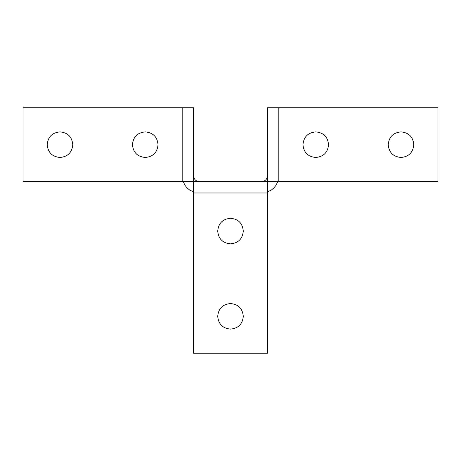 <?xml version="1.0" encoding="UTF-8"?>
<svg xmlns="http://www.w3.org/2000/svg" width="461" height="461" viewBox="0 0 461 461"><rect width="100%" height="100%" fill="white"/><g stroke="black" fill="none" stroke-linecap="round" stroke-linejoin="round"><path stroke-width="0.69" d="M182.187 107.736L182.187 181.622L23.05 181.622L23.05 107.736L193.557 107.736L193.557 181.622L267.443 181.622L267.443 107.736L437.95 107.736L437.95 181.622L278.813 181.622L278.813 107.736M261.762 181.622L263.934 181.19L265.778 179.957L267.011 178.113L267.443 175.935M277.77 181.622L275.937 185.408L273.817 187.996L271.235 190.116L267.443 191.943M193.557 175.935L193.989 178.113L195.222 179.957L197.066 181.19L199.238 181.622M193.557 191.943L189.765 190.116L187.183 187.996L185.063 185.408L183.23 181.622M182.187 181.622L193.557 181.622L193.557 192.986L267.443 192.986L267.443 181.622L278.813 181.622M59.993 131.892C52.197 132.624 47.938 136.882 47.206 144.679C47.938 152.47 52.197 156.734 59.993 157.466C67.784 156.734 72.049 152.47 72.78 144.679C72.049 136.882 67.784 132.624 59.993 131.892M145.25 131.892C137.453 132.624 133.189 136.882 132.457 144.679C133.189 152.47 137.453 156.734 145.25 157.466C153.04 156.734 157.305 152.47 158.037 144.679C157.305 136.882 153.04 132.624 145.25 131.892M267.443 192.986L267.443 353.264L193.557 353.264L193.557 192.986M230.5 303.534C222.703 304.266 218.445 308.53 217.713 316.321C218.445 324.118 222.703 328.376 230.5 329.108C238.297 328.376 242.555 324.118 243.287 316.321C242.555 308.53 238.297 304.266 230.5 303.534M230.5 218.278C222.703 219.01 218.445 223.274 217.713 231.07C218.445 238.861 222.703 243.126 230.5 243.857C238.297 243.126 242.555 238.861 243.287 231.07C242.555 223.274 238.297 219.01 230.5 218.278M401.007 131.892C393.216 132.624 388.951 136.882 388.22 144.679C388.951 152.47 393.216 156.734 401.007 157.466C408.803 156.734 413.062 152.47 413.794 144.679C413.062 136.882 408.803 132.624 401.007 131.892M315.756 131.892C307.96 132.624 303.695 136.882 302.963 144.679C303.695 152.47 307.96 156.734 315.756 157.466C323.547 156.734 327.811 152.47 328.543 144.679C327.811 136.882 323.547 132.624 315.756 131.892"/></g></svg>

